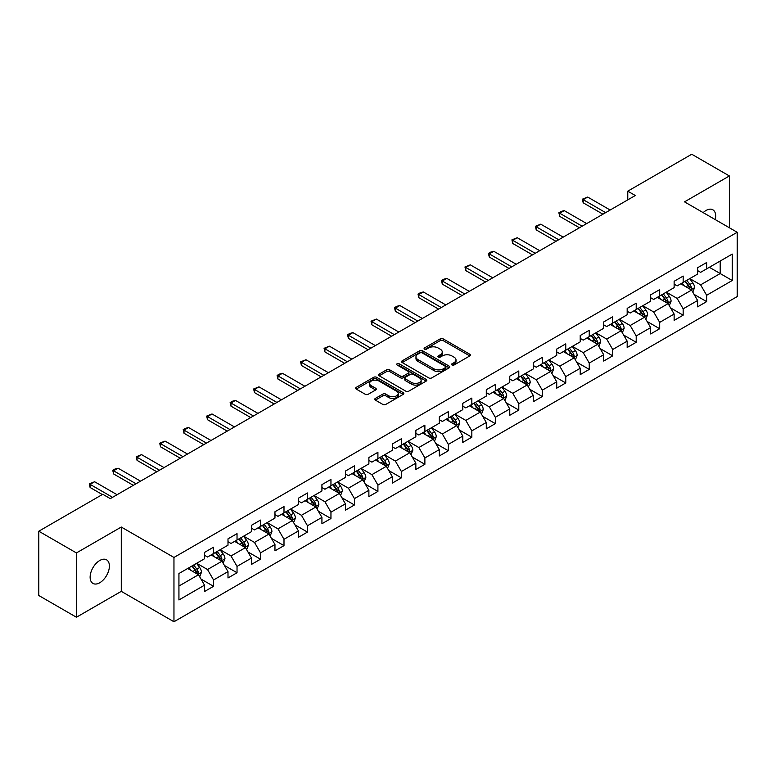 <?xml version="1.0" encoding="UTF-8"?>
<svg xmlns="http://www.w3.org/2000/svg" width="776" height="776" viewBox="0 0 776 776"><rect width="100%" height="100%" fill="white"/><g stroke="black" fill="none" stroke-linecap="round" stroke-linejoin="round"><path stroke-width="1.16" d="M452.01 364.992A1.465 0.844 0 0 0 454.076 364.992L469.781 355.932A2.085 1.203 0 0 0 470.392 355.078A2.085 1.203 0 0 0 469.781 354.225L443.183 338.87A2.085 1.203 0 0 0 440.235 338.87L424.53 347.939A1.465 0.844 0 0 0 424.103 348.531A1.465 0.844 0 0 0 424.53 349.132A1.465 0.844 0 0 0 426.596 349.132L428.633 347.958A6.683 3.861 0 0 1 438.091 347.958L440.302 349.239A6.683 3.861 0 0 1 442.262 351.964A6.683 3.861 0 0 1 440.302 354.7L438.275 355.874A1.465 0.844 0 0 0 437.848 356.465A1.465 0.844 0 0 0 438.275 357.067A1.465 0.844 0 0 0 440.341 357.067L442.368 355.893A6.683 3.861 0 0 1 451.826 355.893L454.047 357.173A6.683 3.861 0 0 1 456.007 359.899A6.683 3.861 0 0 1 454.047 362.625L452.01 363.798A1.465 0.844 0 0 0 451.584 364.4A1.465 0.844 0 0 0 452.01 364.992L452.01 363.798M99.755 582.747A13.619 7.867 120 0 0 108.659 570.738A13.619 7.867 120 0 0 106.574 559.826A13.619 7.867 120 0 0 99.755 560.495A13.619 7.867 120 0 0 90.86 572.504A13.619 7.867 120 0 0 92.945 583.416A13.619 7.867 120 0 0 99.755 582.747M715.239 219.598A13.619 7.867 120 0 0 712.853 209.792A13.619 7.867 120 0 0 706.044 210.461A13.619 7.867 120 0 0 703.172 212.624M375.371 398.408A2.085 1.203 0 0 0 374.76 399.262A2.085 1.203 0 0 0 375.371 400.115L382.83 404.422A2.085 1.203 0 0 0 385.788 404.422L403.219 394.363A2.085 1.203 0 0 0 403.83 393.51A2.085 1.203 0 0 0 403.219 392.656L376.622 377.301A2.085 1.203 0 0 0 373.673 377.301L356.242 387.37A2.085 1.203 0 0 0 355.621 388.223A2.085 1.203 0 0 0 356.242 389.067L365.253 394.276A2.085 1.203 0 0 0 368.202 394.276L375.662 389.969A2.085 1.203 0 0 0 376.282 389.115A2.085 1.203 0 0 0 375.662 388.262L371.2 385.682A5.587 3.23 0 0 1 369.56 383.402A5.587 3.23 0 0 1 373.014 380.415A5.587 3.23 0 0 1 379.105 381.113L396.604 391.23A5.587 3.23 0 0 1 398.243 393.51A5.587 3.23 0 0 1 394.8 396.488A5.587 3.23 0 0 1 388.708 395.789L385.788 394.101A2.085 1.203 0 0 0 382.83 394.101L375.371 398.408L375.371 400.115L382.83 395.838L382.83 394.101M121.279 527.04L76.426 552.939L38.8 531.211L38.8 595.522L76.426 617.24L121.279 591.351L173.96 621.76L173.96 557.459L121.279 527.04L121.279 591.351M729.372 227.756L729.372 175.958L684.519 201.857L737.2 232.276L173.96 557.459M729.372 175.958L691.746 154.24L627.774 191.168L627.774 199.859M38.8 531.211L102.772 494.283L110.299 498.628L635.302 195.513L627.774 191.168M428.779 377.902A2.085 1.203 0 0 0 431.737 377.902L449.168 367.834A2.085 1.203 0 0 0 449.779 366.98A2.085 1.203 0 0 0 449.168 366.126L422.571 350.771A2.085 1.203 0 0 0 419.622 350.771L402.181 360.84A2.085 1.203 0 0 0 401.57 361.694A2.085 1.203 0 0 0 402.181 362.547L428.779 377.902M397.671 365.312A1.465 0.844 0 0 1 399.155 365.515L399.155 363.779L426.199 379.386A2.085 1.203 0 0 1 426.81 380.24A2.085 1.203 0 0 1 426.199 381.094L408.758 391.162A2.085 1.203 0 0 1 405.809 391.162L379.212 375.807L386.671 371.529L386.671 369.793L379.212 374.1A2.085 1.203 0 0 0 378.601 374.954A2.085 1.203 0 0 0 379.212 375.807L379.212 374.1M386.671 371.529A2.085 1.203 0 0 1 389.63 371.529L389.63 369.793A2.085 1.203 0 0 0 386.671 369.793M389.63 369.793L400.416 376.02A2.085 1.203 0 0 0 403.365 376.02L408.321 373.159A2.085 1.203 0 0 0 408.933 372.315A2.085 1.203 0 0 0 408.321 371.462L397.089 364.972A1.465 0.844 0 0 1 396.662 364.38A1.465 0.844 0 0 1 397.564 363.595A1.465 0.844 0 0 1 399.155 363.779M173.96 621.76L737.2 296.577L737.2 232.276M200.984 579.051L213.555 586.307L213.555 579.963L227.999 571.621L227.999 577.965L237.029 572.746L237.029 566.402L251.482 558.06L251.482 564.404L260.513 559.195L260.513 552.851L274.966 544.51L274.966 550.853L283.997 545.635L283.997 539.291L298.44 530.949L298.44 537.293L307.471 532.084L307.471 525.74L321.924 517.398L321.924 523.742L330.954 518.523L330.954 512.179L345.407 503.837L345.407 510.181L354.438 504.972L354.438 498.628L368.881 490.286L368.881 496.63L377.912 491.412L377.912 485.068L392.365 476.726L392.365 483.07L401.396 477.851L401.396 471.507L415.849 463.165L415.849 469.509L424.879 464.3L424.879 457.956L439.323 449.614L439.323 455.958L448.353 450.74L448.353 444.396L462.806 436.054L462.806 442.398L471.837 437.189L471.837 430.845L486.29 422.503L486.29 428.847L495.321 423.628L495.321 417.284L509.764 408.942L509.764 415.286L518.795 410.077L518.795 403.733L533.248 395.391L533.248 401.735L542.278 396.517L542.278 390.173L556.731 381.831L556.731 388.175L565.762 382.956L565.762 376.612L580.215 368.27L580.215 374.614L589.246 369.405L589.246 363.061L603.689 354.719L603.689 361.063L612.72 355.845L612.72 349.501L627.173 341.159L627.173 347.502L636.204 342.294L636.204 335.95L650.657 327.608L650.657 333.952L659.687 328.733L659.687 322.389L674.131 314.047L674.131 320.391L683.161 315.182L683.161 308.838L697.614 300.496L697.614 306.84L706.645 301.621L706.645 295.278L732.234 280.505L732.234 254.082L720.196 261.037L720.196 273.55L732.234 280.505M213.555 586.307L204.515 591.525L204.515 585.182L178.936 599.955L178.936 573.532L204.515 558.759L204.515 552.415L213.555 547.196L213.555 553.54L227.999 545.198L227.999 538.854L237.029 533.645L237.029 539.989L251.482 531.647L251.482 525.303L260.513 520.085L260.513 526.429L274.966 518.087L274.966 511.743L283.997 506.534L283.997 512.878L298.44 504.536L298.44 498.192L307.471 492.973L307.471 499.317L321.924 490.975L321.924 484.631L330.954 479.423L330.954 485.766L345.407 477.424L345.407 471.08L354.438 465.862L354.438 472.206L368.881 463.864L368.881 457.52L377.912 452.301L377.912 458.645L392.365 450.303L392.365 443.959L401.396 438.75L401.396 445.094L415.849 436.752L415.849 430.408L424.879 425.19L424.879 431.534L439.323 423.192L439.323 416.848L448.353 411.639L448.353 417.983L462.806 409.641L462.806 403.297L471.837 398.078L471.837 404.422L486.29 396.08L486.29 389.736L495.321 384.527L495.321 390.871L509.764 382.529L509.764 376.185L518.795 370.967L518.795 377.311L533.248 368.969L533.248 362.625L542.278 357.406L542.278 363.75L556.731 355.408L556.731 349.064L565.762 343.855L565.762 350.199L580.215 341.857L580.215 335.513L589.246 330.295L589.246 336.639L603.689 328.296L603.689 321.953L612.72 316.744L612.72 323.088L627.173 314.746L627.173 308.402L636.204 303.183L636.204 309.527L650.657 301.185L650.657 294.841L659.687 289.632L659.687 295.976L674.131 287.634L674.131 281.29L683.161 276.072L683.161 282.415L697.614 274.074L697.614 267.73L706.645 262.511L706.645 268.855L732.234 254.082M211.14 554.937L221.975 561.193L207.531 569.535L196.697 563.279M204.515 555.286L207.531 557.023L213.555 553.54M207.531 569.535L213.555 579.963M221.975 561.193L227.999 571.621M234.624 541.376L245.459 547.633L231.015 555.975L220.171 549.718M227.999 541.726L231.015 543.462L237.029 539.989M231.015 555.975L237.029 566.402M245.459 547.633L251.482 558.06M258.107 527.825L268.942 534.082L254.489 542.424L243.654 536.168M251.482 528.175L254.489 529.911L260.513 526.429M254.489 542.424L260.513 552.851M268.942 534.082L274.966 544.51M281.581 514.265L292.426 520.521L277.973 528.863L267.138 522.607M274.966 514.614L277.973 516.35L283.997 512.878M277.973 528.863L283.997 539.291M292.426 520.521L298.44 530.949M305.065 500.714L315.9 506.97L301.457 515.312L290.612 509.056M298.44 501.053L301.457 502.8L307.471 499.317M301.457 515.312L307.471 525.74M315.9 506.97L321.924 517.398M328.549 487.153L339.384 493.41L324.931 501.752L314.096 495.495M321.924 487.503L324.931 489.239L330.954 485.766M324.931 501.752L330.954 512.179M339.384 493.41L345.407 503.837M352.023 473.593L362.867 479.849L348.414 488.201L337.579 481.935M345.407 473.942L348.414 475.678L354.438 472.206M348.414 488.201L354.438 498.628M362.867 479.849L368.881 490.286M375.506 460.042L386.341 466.298L371.898 474.64L361.053 468.384M368.881 460.391L371.898 462.127L377.912 458.645M371.898 474.64L377.912 485.068M386.341 466.298L392.365 476.726M398.99 446.481L409.825 452.738L395.372 461.08L384.537 454.823M392.365 446.83L395.372 448.567L401.396 445.094M395.372 461.08L401.396 471.507M409.825 452.738L415.849 463.165M422.464 432.93L433.309 439.187L418.856 447.529L408.021 441.272M415.849 433.28L418.856 435.016L424.879 431.534M418.856 447.529L424.879 457.956M433.309 439.187L439.323 449.614M445.948 419.37L456.783 425.626L442.339 433.968L431.495 427.712M439.323 419.719L442.339 421.455L448.353 417.983M442.339 433.968L448.353 444.396M456.783 425.626L462.806 436.054M469.431 405.819L480.266 412.075L465.813 420.417L454.978 414.161M462.806 406.158L465.813 407.904L471.837 404.422M465.813 420.417L471.837 430.845M480.266 412.075L486.29 422.503M492.905 392.258L503.75 398.515L489.297 406.857L478.462 400.6M486.29 392.608L489.297 394.344L495.321 390.871M489.297 406.857L495.321 417.284M503.75 398.515L509.764 408.942M516.389 378.698L527.224 384.954L512.781 393.296L501.946 387.04M509.764 379.047L512.781 380.783L518.795 377.311M512.781 393.296L518.795 403.733M527.224 384.954L533.248 395.391M539.873 365.147L550.708 371.403L536.255 379.745L525.42 373.489M533.248 365.496L536.255 367.232L542.278 363.75M536.255 379.745L542.278 390.173M550.708 371.403L556.731 381.831M563.357 351.586L574.192 357.843L559.738 366.185L548.904 359.928M556.731 351.935L559.738 353.672L565.762 350.199M559.738 366.185L565.762 376.612M574.192 357.843L580.215 368.27M586.831 338.035L597.675 344.292L583.222 352.634L572.387 346.377M580.215 338.385L583.222 340.121L589.246 336.639M583.222 352.634L589.246 363.061M597.675 344.292L603.689 354.719M610.314 324.475L621.149 330.731L606.706 339.073L595.861 332.817M603.689 324.824L606.706 326.56L612.72 323.088M606.706 339.073L612.72 349.501M621.149 330.731L627.173 341.159M633.798 310.924L644.633 317.18L630.18 325.522L619.345 319.266M627.173 311.263L630.18 313.009L636.204 309.527M630.18 325.522L636.204 335.95M644.633 317.18L650.657 327.608M657.272 297.363L668.117 303.62L653.664 311.962L642.829 305.705M650.657 297.712L653.664 299.449L659.687 295.976M653.664 311.962L659.687 322.389M668.117 303.62L674.131 314.047M680.756 283.803L691.591 290.059L677.147 298.401L666.303 292.145M674.131 284.152L677.147 285.888L683.161 282.415M677.147 298.401L683.161 308.838M691.591 290.059L697.614 300.496M709.351 267.293L720.196 273.55L700.621 284.85L689.786 278.594M697.614 270.601L700.621 272.337L706.645 268.855M700.621 284.85L706.645 295.278M76.426 552.939L76.426 617.24M178.936 586.045L198.501 574.744L187.666 568.488M198.501 574.744L204.515 585.182M694.074 294.366L706.645 301.621M670.6 307.926L683.161 315.182M647.116 321.477L659.687 328.733M623.632 335.038L636.204 342.294M600.158 348.589L612.72 355.845M576.675 362.149L589.246 369.405M553.191 375.7L565.762 382.956M529.707 389.261L542.278 396.517M506.233 402.822L518.795 410.077M482.75 416.373L495.321 423.628M459.266 429.933L471.837 437.189M435.792 443.484L448.353 450.74M412.308 457.045L424.879 464.3M388.825 470.595L401.396 477.851M365.35 484.156L377.912 491.412M341.867 497.717L354.438 504.972M318.383 511.268L330.954 518.523M294.909 524.828L307.471 532.084M271.425 538.379L283.997 545.635M247.942 551.94L260.513 559.195M224.468 565.491L237.029 572.746M452.592 365.205L454.047 364.371A6.683 3.861 0 0 0 456.007 361.635L456.007 359.899M442.262 351.964L442.262 353.701A6.683 3.861 0 0 1 440.302 356.436L438.857 357.27M469.781 354.225L469.781 355.932L443.183 340.615A2.085 1.203 0 0 0 440.235 340.615L425.112 349.336M449.139 367.853L422.571 352.508A2.085 1.203 0 0 0 419.622 352.508L402.21 362.557M445.472 367.572A1.465 0.844 0 0 0 445.899 366.98A1.465 0.844 0 0 0 445.472 366.379L422.134 352.905A1.465 0.844 0 0 0 420.058 352.905L417.925 354.137A6.683 3.861 0 0 0 415.965 356.873A6.683 3.861 0 0 0 417.925 359.598L433.881 368.813A6.683 3.861 0 0 0 443.329 368.813L445.472 367.572L445.472 369.318A1.465 0.844 0 0 0 445.899 368.716L445.899 366.98M415.965 356.873L415.965 358.609A6.683 3.861 0 0 0 417.925 361.335L417.925 359.598M445.472 369.318L443.329 370.55A6.683 3.861 0 0 1 433.881 370.55L417.925 361.335M389.63 371.529L400.416 377.757A2.085 1.203 0 0 0 403.365 377.757L408.321 374.905A2.085 1.203 0 0 0 408.933 374.051L408.933 372.315M399.155 365.515L426.17 381.113M411.6 382.481A5.587 3.23 0 0 0 417.692 383.179A5.587 3.23 0 0 0 421.145 380.201A5.587 3.23 0 0 0 419.506 377.922L413.336 374.362A2.085 1.203 0 0 0 410.388 374.362L405.441 377.214A2.085 1.203 0 0 0 404.82 378.067A2.085 1.203 0 0 0 405.441 378.921L411.6 382.481L411.6 384.217A5.587 3.23 0 0 0 417.692 384.915A5.587 3.23 0 0 0 421.145 381.938L421.145 380.201M404.82 378.067L404.82 379.803A2.085 1.203 0 0 0 405.441 380.657L405.441 378.921M411.6 384.217L405.441 380.657M398.243 393.51L398.243 395.246A5.587 3.23 0 0 1 394.8 398.224A5.587 3.23 0 0 1 388.708 397.525L385.788 395.838A2.085 1.203 0 0 0 382.83 395.838M369.56 383.402L369.56 385.139A5.587 3.23 0 0 0 371.2 387.418L371.2 385.682M375.642 389.979L371.2 387.418M403.19 394.373L376.622 379.037A2.085 1.203 0 0 0 373.673 379.037L356.262 389.086M692.784 292.125L694.568 287.615A5.645 3.259 -120 0 0 692.774 282.813L689.67 278.662M684.248 285.82L682.143 283.007M690.718 289.555L691.532 287.857A5.645 3.259 -120 0 0 689.913 284.462L686.808 280.311M685.392 281.125L688.836 285.733A2.871 1.659 60 0 1 689.36 286.606L691.532 287.857M685.004 281.358L688.108 285.5A5.645 3.259 60 0 1 689.718 288.895M605.649 212.634L583.193 199.665L583.193 202.798L582.359 199.189L587.704 197.065L610.159 210.024M602.942 214.195L583.193 202.798M587.704 197.065L583.193 199.665L582.359 199.189M669.3 305.676L671.095 301.166A5.645 3.259 -120 0 0 669.29 296.364L666.186 292.222M660.774 299.381L658.659 296.568M667.244 303.115L668.049 301.408A5.645 3.259 -120 0 0 666.429 298.013L663.325 293.871M661.909 294.686L665.362 299.284A2.871 1.659 60 0 1 665.886 300.157L668.049 301.408M661.521 294.909L664.625 299.061A5.645 3.259 60 0 1 666.245 302.456M645.816 319.237L647.611 314.726A5.645 3.259 -120 0 0 645.807 309.925L642.703 305.773M637.29 312.941L635.175 310.119M643.76 316.676L644.565 314.969A5.645 3.259 -120 0 0 642.955 311.574L639.841 307.422M638.435 308.247L641.878 312.844A2.871 1.659 60 0 1 642.402 313.717L644.565 314.969M638.037 308.47L641.141 312.612A5.645 3.259 60 0 1 642.761 316.007M582.165 226.194L559.709 213.225L559.709 216.358L558.885 212.75L561.135 211.441L564.23 210.616L586.685 223.585M579.459 227.756L559.709 216.358M564.23 210.616L559.709 213.225L558.885 212.75M558.691 239.745L536.226 226.786L536.226 229.909L535.401 226.301L540.746 224.177L563.201 237.136M555.975 241.317L536.226 229.909M540.746 224.177L536.226 226.786L535.401 226.301M622.342 332.788L624.127 328.277A5.645 3.259 -120 0 0 622.333 323.476L619.229 319.334M613.806 326.492L611.701 323.679M620.276 330.227L621.081 328.52A5.645 3.259 -120 0 0 619.471 325.134L616.367 320.983M614.951 321.798L618.394 326.395A2.871 1.659 60 0 1 618.918 327.268L621.081 328.52M614.553 322.021L617.667 326.172A5.645 3.259 60 0 1 619.277 329.567M598.859 346.348L600.653 341.838A5.645 3.259 -120 0 0 598.849 337.036L595.745 332.885M590.332 340.053L588.218 337.23M596.802 343.787L597.607 342.08A5.645 3.259 -120 0 0 595.987 338.685L592.883 334.543M591.467 335.358L594.92 339.956A2.871 1.659 60 0 1 595.434 340.829L597.607 342.08M591.079 335.581L594.183 339.733A5.645 3.259 60 0 1 595.803 343.118M575.375 359.909L577.169 355.398A5.645 3.259 -120 0 0 575.365 350.587L572.261 346.445M566.849 353.604L564.734 350.791M573.318 357.338L574.124 355.631A5.645 3.259 -120 0 0 572.513 352.246L569.4 348.094M567.993 348.909L571.437 353.516A2.871 1.659 60 0 1 571.96 354.389L574.124 355.631M567.596 349.142L570.7 353.284A5.645 3.259 60 0 1 572.319 356.679M535.207 253.306L512.752 240.337L512.752 243.47L511.917 239.862L517.262 237.728L539.718 250.696M532.501 254.868L512.752 243.47M517.262 237.728L512.752 240.337L511.917 239.862M511.723 266.857L489.268 253.897L489.268 257.021L488.443 253.412L490.694 252.113L493.788 251.288L516.244 264.257M509.017 268.428L489.268 257.021M493.788 251.288L489.268 253.897L488.443 253.412M488.24 280.417L465.784 267.448L465.784 270.582L464.96 266.973L470.305 264.849L492.76 277.808M485.534 281.979L465.784 270.582M470.305 264.849L465.784 267.448L464.96 266.973M464.766 293.978L442.31 281.009L442.31 284.132L441.476 280.534L443.736 279.224L446.821 278.4L469.276 291.369M462.05 295.54L442.31 284.132M446.821 278.4L442.31 281.009L441.476 280.534M441.282 307.529L418.827 294.56L418.827 297.693L418.002 294.085L420.252 292.785L423.337 291.96L445.802 304.92M438.576 309.09L418.827 297.693M423.337 291.96L418.827 294.56L418.002 294.085M417.798 321.089L395.343 308.12L395.343 311.254L394.518 307.645L396.779 306.336L399.863 305.511L422.319 318.48M415.092 322.651L395.343 311.254M399.863 305.511L395.343 308.12L394.518 307.645M394.324 334.64L371.869 321.681L371.869 324.805L371.035 321.196L376.379 319.072L398.835 332.031M391.608 336.212L371.869 324.805M376.379 319.072L371.869 321.681L371.035 321.196M370.841 348.201L348.385 335.232L348.385 338.365L347.561 334.757L349.811 333.457L352.896 332.623L375.361 345.592M368.134 349.763L348.385 338.365M352.896 332.623L348.385 335.232L347.561 334.757M347.357 361.752L324.901 348.793L324.901 351.916L324.077 348.308L329.422 346.183L351.877 359.152M344.651 363.323L324.901 351.916M329.422 346.183L324.901 348.793L324.077 348.308M323.883 375.312L301.418 362.344L301.418 365.477L300.593 361.868L305.938 359.744L328.394 372.703M321.167 376.874L301.418 365.477M305.938 359.744L301.418 362.344L300.593 361.868M300.399 388.873L277.944 375.904L277.944 379.027L277.11 375.429L279.37 374.119L282.454 373.295L304.91 386.264M297.693 390.435L277.944 379.027M282.454 373.295L277.944 375.904L277.11 375.429M276.916 402.424L254.46 389.455L254.46 392.588L253.636 388.98L258.98 386.855L281.436 399.815M274.209 403.986L254.46 392.588M258.98 386.855L254.46 389.455L253.636 388.98M253.442 415.985L230.976 403.016L230.976 406.149L230.152 402.54L232.412 401.231L235.497 400.406L257.952 413.375M250.726 417.546L230.976 406.149M235.497 400.406L230.976 403.016L230.152 402.54M229.958 429.535L207.502 416.576L207.502 419.7L206.668 416.091L212.013 413.967L234.468 426.936M227.252 431.107L207.502 419.7M212.013 413.967L207.502 416.576L206.668 416.091M206.474 443.096L184.019 430.127L184.019 433.26L183.194 429.652L185.445 428.352L188.539 427.518L210.994 440.487M203.768 444.658L184.019 433.26M188.539 427.518L184.019 430.127L183.194 429.652M183 456.647L160.535 443.688L160.535 446.811L159.71 443.203L165.055 441.078L187.511 454.047M180.284 458.218L160.535 446.811M165.055 441.078L160.535 443.688L159.71 443.203M159.516 470.207L137.061 457.239L137.061 460.372L136.227 456.763L141.571 454.639L164.027 467.598M156.8 471.769L137.061 460.372M141.571 454.639L137.061 457.239L136.227 456.763M551.901 373.46L553.686 368.949A5.645 3.259 -120 0 0 551.891 364.148L548.778 359.996M543.365 367.164L541.26 364.342M549.835 370.899L550.64 369.192A5.645 3.259 -120 0 0 549.03 365.797L545.926 361.655M544.51 362.47L547.953 367.067A2.871 1.659 60 0 1 548.477 367.94L550.64 369.192M544.112 362.693L547.226 366.844A5.645 3.259 60 0 1 548.836 370.239M528.417 387.02L530.212 382.51A5.645 3.259 -120 0 0 528.408 377.708L525.303 373.557M519.881 380.715L517.776 377.902M526.351 384.45L527.166 382.752A5.645 3.259 -120 0 0 525.546 379.357L522.442 375.206M521.026 376.02L524.479 380.628A2.871 1.659 60 0 1 524.993 381.501L527.166 382.752M520.638 376.253L523.742 380.395A5.645 3.259 60 0 1 525.352 383.79M504.933 400.571L506.728 396.061A5.645 3.259 -120 0 0 504.924 391.259L501.82 387.117M496.407 394.276L494.293 391.463M502.877 398.01L503.682 396.303A5.645 3.259 -120 0 0 502.072 392.908L498.958 388.766M497.552 389.581L500.995 394.179A2.871 1.659 60 0 1 501.519 395.052L503.682 396.303M497.154 389.804L500.258 393.956A5.645 3.259 60 0 1 501.878 397.351M481.459 414.132L483.244 409.621A5.645 3.259 -120 0 0 481.45 404.82L478.336 400.668M472.923 407.837L470.819 405.014M479.393 411.571L480.199 409.864A5.645 3.259 -120 0 0 478.588 406.469L475.484 402.317M474.068 403.142L477.512 407.74A2.871 1.659 60 0 1 478.035 408.613L480.199 409.864M473.67 403.365L476.784 407.507A5.645 3.259 60 0 1 478.394 410.902M457.976 427.692L459.77 423.172A5.645 3.259 -120 0 0 457.966 418.371L454.862 414.229M449.44 421.387L447.335 418.574M455.91 425.122L456.725 423.415A5.645 3.259 -120 0 0 455.105 420.029L452.001 415.878M450.584 416.693L454.028 421.29A2.871 1.659 60 0 1 454.552 422.163L456.725 423.415M450.196 416.916L453.3 421.067A5.645 3.259 60 0 1 454.911 424.462M434.492 441.243L436.287 436.733A5.645 3.259 -120 0 0 434.482 431.931L431.378 427.78M425.966 434.948L423.851 432.125M432.436 438.683L433.241 436.975A5.645 3.259 -120 0 0 431.621 433.58L428.517 429.438M427.11 430.253L430.554 434.851A2.871 1.659 60 0 1 431.078 435.724L433.241 436.975M426.713 430.476L429.817 434.628A5.645 3.259 60 0 1 431.437 438.013M411.018 454.804L412.803 450.293A5.645 3.259 -120 0 0 411.008 445.482L407.895 441.34M402.482 448.499L400.368 445.686M408.952 452.233L409.757 450.526A5.645 3.259 -120 0 0 408.147 447.141L405.033 442.989M403.627 443.804L407.07 448.412A2.871 1.659 60 0 1 407.594 449.285L409.757 450.526M403.229 444.037L406.343 448.179A5.645 3.259 60 0 1 407.953 451.574M387.534 468.355L389.319 463.844A5.645 3.259 -120 0 0 387.525 459.043L384.421 454.891M378.998 462.06L376.894 459.237M385.468 465.794L386.283 464.087A5.645 3.259 -120 0 0 384.663 460.692L381.559 456.55M380.143 457.365L383.587 461.962A2.871 1.659 60 0 1 384.11 462.835L386.283 464.087M379.755 457.588L382.859 461.739A5.645 3.259 60 0 1 384.469 465.134M364.051 481.915L365.845 477.405A5.645 3.259 -120 0 0 364.041 472.603L360.937 468.452M355.524 475.61L353.41 472.797M361.994 479.345L362.799 477.647A5.645 3.259 -120 0 0 361.18 474.252L358.075 470.101M356.659 470.916L360.113 475.523A2.871 1.659 60 0 1 360.636 476.396L362.799 477.647M356.271 471.148L359.375 475.29A5.645 3.259 60 0 1 360.995 478.685M340.577 495.466L342.361 490.956A5.645 3.259 -120 0 0 340.567 486.154L337.453 482.012M332.041 489.171L329.926 486.358M338.511 492.905L339.316 491.198A5.645 3.259 -120 0 0 337.705 487.803L334.592 483.661M333.185 484.476L336.629 489.074A2.871 1.659 60 0 1 337.153 489.947L339.316 491.198M332.788 484.699L335.892 488.851A5.645 3.259 60 0 1 337.511 492.246M317.093 509.027L318.878 504.516A5.645 3.259 -120 0 0 317.083 499.715L313.979 495.563M308.557 502.732L306.452 499.909M315.027 506.466L315.832 504.759A5.645 3.259 -120 0 0 314.222 501.364L311.118 497.212M309.702 498.037L313.145 502.635A2.871 1.659 60 0 1 313.669 503.508L315.832 504.759M309.314 498.26L312.418 502.402A5.645 3.259 60 0 1 314.028 505.797M293.609 522.587L295.404 518.077A5.645 3.259 -120 0 0 293.6 513.266L290.496 509.124M285.083 516.283L282.968 513.47M291.553 520.017L292.358 518.31A5.645 3.259 -120 0 0 290.738 514.924L287.634 510.773M286.218 511.588L289.671 516.185A2.871 1.659 60 0 1 290.185 517.058L292.358 518.31M285.83 511.82L288.934 515.962A5.645 3.259 60 0 1 290.554 519.357M270.126 536.138L271.92 531.628A5.645 3.259 -120 0 0 270.116 526.826L267.012 522.675M261.599 529.843L259.485 527.02M268.069 533.578L268.874 531.87A5.645 3.259 -120 0 0 267.264 528.475L264.15 524.333M262.744 525.148L266.187 529.746A2.871 1.659 60 0 1 266.711 530.619L268.874 531.87M262.346 525.371L265.45 529.523A5.645 3.259 60 0 1 267.07 532.908M246.652 549.699L248.436 545.188A5.645 3.259 -120 0 0 246.642 540.377L243.528 536.235M238.116 543.394L236.011 540.581M244.585 547.128L245.391 545.421A5.645 3.259 -120 0 0 243.78 542.036L240.676 537.884M239.26 538.699L242.704 543.307A2.871 1.659 60 0 1 243.227 544.18L245.391 545.421M238.862 538.932L241.976 543.074A5.645 3.259 60 0 1 243.586 546.469M223.168 563.25L224.962 558.739A5.645 3.259 -120 0 0 223.158 553.938L220.054 549.796M214.642 556.955L212.527 554.132M221.102 560.689L221.917 558.982A5.645 3.259 -120 0 0 220.297 555.587L217.193 551.445M215.776 552.26L219.23 556.858A2.871 1.659 60 0 1 219.744 557.731L221.917 558.982M215.388 552.483L218.493 556.635A5.645 3.259 60 0 1 220.112 560.029M136.033 483.768L113.577 470.799L113.577 473.923L112.753 470.324L115.003 469.014L118.088 468.19L140.553 481.159M133.326 485.33L113.577 473.923M118.088 468.19L113.577 470.799L112.753 470.324M199.684 576.81L201.479 572.3A5.645 3.259 -120 0 0 199.674 567.498L196.571 563.347M191.158 570.505L189.043 567.692M197.628 574.25L198.433 572.543A5.645 3.259 -120 0 0 196.823 569.148L193.709 564.996M192.302 565.811L195.746 570.418A2.871 1.659 60 0 1 196.27 571.291L198.433 572.543M191.905 566.043L195.009 570.185A5.645 3.259 60 0 1 196.629 573.58M112.549 497.319L90.094 484.35L90.094 487.483L89.269 483.875L94.614 481.75L117.069 494.71M102.316 494.535L90.094 487.483M94.614 481.75L90.094 484.35L89.269 483.875M454.047 364.371L454.047 362.625M438.275 357.067L438.275 355.874M440.302 356.436L440.302 354.7M424.53 349.132L424.53 347.939M440.235 340.615L440.235 338.87M443.183 340.615L443.183 338.87M402.181 362.547L402.181 360.84M419.622 352.508L419.622 350.771M422.571 352.508L422.571 350.771M449.168 367.834L449.168 366.126M433.881 370.55L433.881 368.813M443.329 370.55L443.329 368.813M400.416 377.757L400.416 376.02M403.365 377.757L403.365 376.02M408.321 374.905L408.321 373.159M426.199 381.094L426.199 379.386M385.788 395.838L385.788 394.101M388.708 397.525L388.708 395.789M375.662 389.969L375.662 388.262M356.242 389.067L356.242 387.37M373.673 379.037L373.673 377.301M376.622 379.037L376.622 377.301M403.219 394.363L403.219 392.656M691.038 289.739L694.539 287.721M689.913 284.462L692.774 282.813M685.897 286.78L688.108 285.5M667.554 303.3L671.056 301.282M666.429 298.013L669.29 296.364M662.423 300.331L664.625 299.061M644.07 316.85L647.572 314.833M642.955 311.574L645.807 309.925M638.939 313.892L641.141 312.612M620.596 330.411L624.098 328.394M619.471 325.134L622.333 323.476M615.455 327.443L617.667 326.172M597.113 343.972L600.614 341.944M595.987 338.685L598.849 337.036M591.981 341.003L594.183 339.733M573.629 357.523L577.131 355.505M572.513 352.246L575.365 350.587M568.498 354.554L570.7 353.284M550.155 371.083L553.647 369.056M549.03 365.797L551.891 364.148M545.014 368.115L547.226 366.844M526.671 384.634L530.173 382.616M525.546 379.357L528.408 377.708M521.54 381.676L523.742 380.395M503.188 398.195L506.689 396.177M502.072 392.908L504.924 391.259M498.056 395.226L500.258 393.956M479.714 411.746L483.205 409.728M478.588 406.469L481.45 404.82M474.572 408.787L476.784 407.507M456.23 425.306L459.731 423.289M455.105 420.029L457.966 418.371M451.099 422.338L453.3 421.067M432.746 438.867L436.248 436.839M431.621 433.58L434.482 431.931M427.615 435.899L429.817 434.628M409.272 452.418L412.764 450.4M408.147 447.141L411.008 445.482M404.131 449.45L406.343 448.179M385.788 465.978L389.29 463.951M384.663 460.692L387.525 459.043M380.647 463.01L382.859 461.739M362.305 479.529L365.806 477.512M361.18 474.252L364.041 472.603M357.173 476.571L359.375 475.29M338.831 493.09L342.323 491.072M337.705 487.803L340.567 486.154M333.69 490.122L335.892 488.851M315.347 506.641L318.849 504.623M314.222 501.364L317.083 499.715M310.206 503.682L312.418 502.402M291.863 520.201L295.365 518.184M290.738 514.924L293.6 513.266M286.732 517.233L288.934 515.962M268.38 533.762L271.881 531.735M267.264 528.475L270.116 526.826M263.248 530.794L265.45 529.523M244.906 547.313L248.407 545.295M243.78 542.036L246.642 540.377M239.765 544.345L241.976 543.074M221.422 560.873L224.924 558.846M220.297 555.587L223.158 553.938M216.291 557.905L218.493 556.635M197.938 574.424L201.44 572.407M196.823 569.148L199.674 567.498M192.807 571.466L195.009 570.185"/></g></svg>
